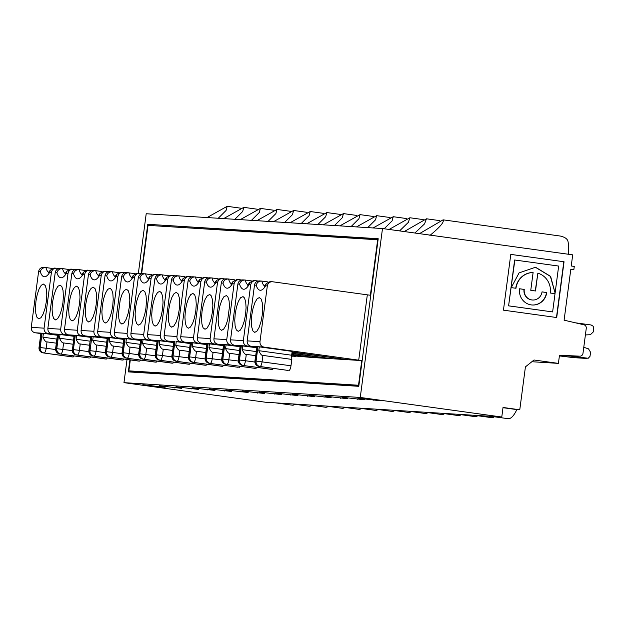 <?xml version="1.0" encoding="UTF-8"?>
<svg xmlns="http://www.w3.org/2000/svg" width="625" height="625" viewBox="0 0 625 625"><rect width="100%" height="100%" fill="white"/><g stroke="black" fill="none" stroke-linecap="round" stroke-linejoin="round"><path stroke-width="0.94" d="M129.906 359.867L128.328 371.883L358.781 386.312L378.211 238.727L147.758 224.297L141.258 273.656M491.57 416.391L265.484 402.234L123.969 382.656L360.258 397.453L501.773 417.023L491.57 416.391M381 400.828L358.672 398.273L381 400.828M364.398 399.789L342.062 397.234L364.398 399.789M347.789 398.75L325.453 396.195L347.789 398.75M314.578 396.664L292.242 394.117L314.578 396.664M331.188 397.711L308.852 395.156L331.188 397.711M297.969 395.625L275.633 393.078L297.969 395.625M281.367 394.586L259.031 392.039L281.367 394.586M264.758 393.547L242.422 391L264.758 393.547M248.148 392.508L225.813 389.961L248.148 392.508M231.547 391.469L209.211 388.922L231.547 391.469M214.938 390.43L192.602 387.883L214.938 390.43M198.328 389.391L175.992 386.836L198.328 389.391M165.117 387.312L142.781 384.758L165.117 387.312M181.727 388.352L159.391 385.797L181.727 388.352M357.281 399.344L357.352 398.812M373.883 400.383L373.953 399.852M531.867 361.719L558.414 363.383L534.016 360.008L525.422 366.875L519.773 409.781L503.031 407.469L501.773 417.023M519.773 409.781L516.828 409.594A36.172 10.672 97.9 0 1 508.078 418.68L491.453 416.383M503 407.688L516.828 409.594M494.391 416.789A36.172 10.672 97.9 0 1 491.469 417.641L474.844 415.344M535.266 290.945L537.844 273.18L535.5 290.977L530.766 290.32L533.109 272.523A18.133 17.32 93.6 0 0 515.977 288.273L511.242 287.625L519.07 272.898L534.578 267.562L536.43 267.758L550.625 276.398L555.102 293.102L558.664 266.062L514.633 259.992L508.594 305.852L514.867 260.008M419.484 233.648L443.078 219.836L560.25 236.039C565.023 237.141 567.617 239.023 568.039 241.695A20.094 5.93 -82.1 0 1 568.422 254.25M443.078 219.836C444.43 221.914 440.047 227.109 429.922 235.422M256.711 347.352L247.312 346.055C244.57 345.383 243.258 343.578 243.352 340.641L250.695 284.867L249.016 284.758A28.938 8.539 -82.1 0 1 239.57 284.172C240.438 281.359 242.32 279.984 245.219 280.047L244.891 280.023M249.016 284.758L249.617 282.609L253.43 280.578M250.695 284.867C251.359 282 253.102 280.617 255.914 280.719L253.43 280.547M292.047 352.227L345.18 359.336M258.109 281.023L255.914 280.719M259.664 280.953C256.867 280.859 255.141 282.242 254.492 285.102L247.148 340.875C247.039 343.82 248.344 345.617 251.062 346.289L257.023 346.664L254.914 361.008L256.078 361.062L257.969 346.719L257.023 346.664L255.133 361.008A4.82 4.609 93.6 0 0 259.07 366.414L287.977 370.414L260.016 366.477A4.82 4.609 -86.4 0 1 256.078 361.062L290.977 365.781L291.82 359.406L262.906 355.406C261.758 355.703 260.383 354.125 258.789 350.68L259.297 346.852L257.969 346.719L263.93 347.094C261.195 346.422 259.875 344.617 259.977 341.68L267.32 285.906C267.984 283.047 269.719 281.664 272.531 281.758L367.32 294.836L358.719 360.172L361.758 360.594L348 359.727L292.078 351.977M262.203 315.312L260.93 321.945L259.062 327.523L256.883 331.188L254.727 332.391L252.922 330.938L251.734 327.062L251.352 321.344L251.836 314.664L253.109 308.023L254.977 302.445L257.148 298.781L259.312 297.578L261.117 299.031L262.305 302.906L262.68 308.625L262.203 315.312M404.273 231.547L426.469 218.797L424.563 223.859L414.914 233.016M477.781 415.75A36.172 10.672 97.9 0 1 474.859 416.602L458.242 414.305M461.172 414.703A36.172 10.672 97.9 0 1 458.258 415.562L441.633 413.258M444.57 413.664A36.172 10.672 97.9 0 1 441.648 414.523L425.023 412.219M427.961 412.625A36.172 10.672 97.9 0 1 425.039 413.477L408.422 411.18M411.352 411.586A36.172 10.672 97.9 0 1 408.437 412.437L391.812 410.141M394.75 410.547A36.172 10.672 97.9 0 1 391.828 411.398L375.203 409.102M378.141 409.508A36.172 10.672 97.9 0 1 375.219 410.359L358.602 408.063M361.531 408.469A36.172 10.672 97.9 0 1 358.617 409.32L341.992 407.023M344.93 407.43A36.172 10.672 97.9 0 1 342.008 408.281L325.383 405.984M328.32 406.391A36.172 10.672 97.9 0 1 325.398 407.242L308.781 404.945M311.711 405.352A36.172 10.672 97.9 0 1 308.797 406.203L292.172 403.906M295.109 404.312A36.172 10.672 97.9 0 1 292.188 405.164L275.562 402.859M565.523 355.516L588.211 358.258L589.992 356.359L590.594 352.312L588.508 348.852L583.773 347.289M559.398 355.922L571.219 357.344M138.359 273.344L146.203 213.742L382.492 228.539L572.703 254.844L571.234 266L574.281 266.422L573.859 269.602L570.789 269.414M534.461 267.555L536.195 267.742L550.383 276.383L555.102 293.102M537.844 273.18A18.133 17.32 93.6 0 1 550.297 293.023L555.023 293.68L552.625 311.922L508.836 305.867M508.594 305.852L552.625 311.922M585.398 334.938L590.367 334.711L593.273 331.945L593.742 327.844L593.133 326.203L591.117 324.977L575.383 322.805M542.016 291.875L546.75 292.531A14.383 13.734 -86.4 0 1 532.234 305A14.383 13.734 -86.4 0 1 519.523 288.766L524.258 289.422A9.375 8.961 93.6 0 0 532.547 300.008A9.375 8.961 93.6 0 0 542.016 291.875M542.008 291.898L546.75 292.531M564.047 261.758L556.703 317.531L503.445 310.164L510.789 254.391L564.047 261.758L510.789 254.406M263.93 347.094L358.719 360.172M267.32 285.906L265.617 285.797L266.227 283.648L270.039 281.617L272.531 281.758M558.414 363.383L559.484 355.234L579.773 356.172A3.219 3.07 93.6 0 0 582.977 353.383L586.266 328.344A3.219 3.07 93.6 0 0 583.906 324.789L564.102 320.18L570.82 269.188L573.859 269.602M573.383 357.609L559.422 355.711M533.109 272.523L532.875 272.508A18.133 17.32 93.6 0 0 515.742 288.242M556.469 317.5L563.812 261.742M265.617 285.797A28.938 8.539 -82.1 0 1 256.18 285.211C257.047 282.398 258.93 281.031 261.82 281.086L259.344 280.922M62.922 302.828L61.648 309.469L59.781 315.047L57.602 318.711L55.445 319.914L53.641 318.461L52.453 314.586L52.07 308.867L52.555 302.18L53.828 295.547L55.695 289.969L57.875 286.305L60.031 285.102L61.836 286.555L63.023 290.43L63.406 296.148L62.922 302.828M60.391 268.477C57.586 268.375 55.859 269.758 55.211 272.625L47.867 328.398C47.758 331.336 49.062 333.141 51.789 333.812L57.469 334.602M74.039 335.914L64.641 334.617C61.898 333.945 60.578 332.141 60.68 329.203L68.023 273.43C68.688 270.562 70.422 269.18 73.242 269.281L70.758 269.109M174.609 387.906L174.672 387.375M90.594 337.344L74.133 335.227L72.461 349.562A4.82 4.609 93.6 0 0 76.391 354.977L105.305 358.977A4.82 1.422 -82.1 0 1 105.273 358.977L77.344 355.039A4.82 1.422 -82.1 0 0 79.391 350.344L88.828 351.648M76.992 269.516C74.195 269.414 72.469 270.805 71.82 273.664L64.477 329.438C64.359 332.383 65.664 334.18 68.391 334.852L74.078 335.641M64.477 329.438L77.289 330.242C77.188 333.18 78.508 334.984 81.242 335.656L90.648 336.953M240.258 219.633L260.406 208.398L259.273 212.539L251.469 220.336M77.289 330.242L84.633 274.469C85.297 271.602 87.031 270.219 89.844 270.32L92.047 270.625M87.367 270.148L89.844 270.32M90.68 336.68L85 335.891C82.273 335.219 80.969 333.422 81.086 330.484L93.898 331.281L101.234 275.508C101.898 272.641 103.641 271.258 106.453 271.359L103.969 271.188M93.602 270.555C90.797 270.461 89.078 271.844 88.43 274.703L81.086 330.484M88.43 274.703L90.109 274.812C90.977 272 92.859 270.633 95.758 270.688L93.273 270.523M90.109 274.812A28.938 8.539 -82.1 0 0 99.555 275.398L100.156 273.258L103.969 271.219M107.203 338.383L85 335.891M107.25 337.992L97.852 336.695C95.109 336.023 93.797 334.219 93.898 331.281M256.859 220.672L277.008 209.438L275.883 213.578L268.078 221.375M108.648 271.664L106.453 271.359M98.562 275.508A24.117 7.109 -82.1 0 1 95.758 270.688L101.984 271.547M78.82 269.633L79.148 269.648C76.25 269.586 74.367 270.961 73.508 273.773A28.938 8.539 -82.1 0 0 82.945 274.359L83.547 272.211L87.367 270.18M191.211 388.945L191.281 388.414M81.953 274.469A24.117 7.109 -82.1 0 1 79.148 269.648L85.383 270.508M88.633 357.93A4.82 1.422 -82.1 0 0 88.664 357.93A4.82 1.422 -82.1 0 0 88.695 357.938L59.789 353.938L88.695 357.938M90.695 356.961A4.82 1.422 97.9 0 1 89.648 357.992M72.945 344.219L63.625 342.93C62.477 343.227 61.102 341.648 59.508 338.203L73.484 340.133M73.984 336.305L57.523 334.188L55.633 348.531L72.219 350.609M68.023 273.43L66.344 273.32L66.945 271.172L70.758 269.141M66.344 273.32A28.938 8.539 -82.1 0 1 56.898 272.734C57.766 269.922 59.648 268.547 62.547 268.609L60.062 268.445M60.016 334.375L59.508 338.203M223.648 218.594L243.797 207.359L242.664 211.5L234.859 219.289M75.438 269.586L73.242 269.281M65.344 273.43A24.117 7.109 -82.1 0 1 62.547 268.609L68.773 269.469M202.016 311.539L203.289 304.906L205.156 299.328L207.336 295.664L209.82 294.516L211.297 295.906L212.484 299.789L212.859 305.508L212.383 312.188L211.109 318.828L209.242 324.398L207.063 328.07L205.016 329.273L203.102 327.82L201.914 323.945L201.531 318.227L202.016 311.539M238.094 367.289A4.82 1.422 -82.1 0 0 238.125 367.289A4.82 1.422 -82.1 0 0 238.156 367.297L209.25 363.297L238.156 367.297M240.156 366.312A4.82 1.422 97.9 0 1 239.109 367.352M222.406 353.578L213.086 352.289C211.937 352.578 210.562 351.008 208.969 347.562L222.945 349.492M223.445 345.664L206.984 343.547L205.094 357.883L221.68 359.969M223.5 345.273L214.102 343.977C211.359 343.305 210.039 341.5 210.141 338.562L217.484 282.789C218.148 279.922 219.883 278.539 222.703 278.641L220.219 278.469M217.484 282.789L215.797 282.68L216.406 280.531L220.219 278.5M215.797 282.68A28.938 8.539 -82.1 0 1 206.359 282.086C207.227 279.281 209.109 277.906 212 277.969L209.523 277.797M209.844 277.836C207.047 277.734 205.32 279.117 204.672 281.984L197.328 337.758C197.219 340.695 198.523 342.5 201.242 343.172L206.93 343.961M209.477 343.734L208.969 347.562M373.109 227.945L393.258 216.719L392.086 220.906L384.188 228.773M324.07 397.266L324.133 396.734M291.727 354.68L311.938 357.469L291.672 355.711M224.898 278.938L222.703 278.641M214.805 282.789A24.117 7.109 -82.1 0 1 212 277.969L218.234 278.828M218.625 312.578L219.891 305.945L221.758 300.367L223.938 296.703L226.43 295.555L227.906 296.953L229.086 300.828L229.469 306.547L227.719 319.867L225.852 325.445L223.672 329.109L221.617 330.312L219.703 328.859L218.523 324.984L218.141 319.266L218.625 312.578M254.703 368.328A4.82 1.422 -82.1 0 0 254.734 368.328A4.82 1.422 -82.1 0 0 254.766 368.336L225.852 364.336L254.766 368.336M256.766 367.352A4.82 1.422 97.9 0 1 255.711 368.391M239.016 354.617L229.695 353.328C228.547 353.625 227.172 352.047 225.578 348.602L239.555 350.531M240.055 346.703L223.594 344.586L221.703 358.93L238.289 361.008M240.109 346.312L230.703 345.016C227.969 344.344 226.648 342.539 226.75 339.602L234.094 283.828C234.758 280.961 236.492 279.578 239.305 279.68L236.828 279.508M234.094 283.828L232.406 283.719L233.008 281.57L236.82 279.539M232.406 283.719A28.938 8.539 -82.1 0 1 222.969 283.125C223.828 280.32 225.711 278.945 228.609 279.008L226.125 278.836M226.453 278.875C223.656 278.773 221.93 280.156 221.281 283.023L213.937 338.797C213.82 341.734 215.125 343.539 217.852 344.211L223.812 344.586L221.922 358.922A4.82 4.609 93.6 0 0 225.852 364.336L225.789 364.328M226.078 344.773L225.578 348.602M389.086 229.445L409.867 217.758L408.336 222.375L399.562 230.898M340.672 398.305L340.742 397.773M291.883 353.453L328.547 358.508L314.789 357.648L291.75 354.453M241.508 279.977L239.305 279.68M231.414 283.828A24.117 7.109 -82.1 0 1 228.609 279.008L234.844 279.867M223.539 345L217.852 344.211M127.023 359.469L123.969 382.656M382.492 228.539L360.258 397.453M378.164 239.07L147.758 224.297M152.328 224.93L152.234 225.633M133.039 371.438L132.938 372.172M358.875 385.609L133.43 371.492L128.867 370.859L130.312 359.922M378.07 239.805L148.023 225.367L141.656 273.711M128.867 370.859L358.516 385.242L361.758 360.594M377.672 239.75L370.359 295.25L367.32 294.836M291.914 353.219L331.391 358.688L345.156 359.555M295.359 356.219L291.688 356.203M358.516 385.242L358.914 385.297M207.039 217.547L227.188 206.32L226.062 210.461L218.258 218.25M40.859 333.562L35.164 332.773C32.43 332.117 31.125 330.312 31.25 327.359L38.594 271.586C39.234 268.703 40.961 267.32 43.766 267.438M58.836 268.539L56.633 268.242C53.805 268.125 52.062 269.508 51.414 272.391L44.078 328.164C43.953 331.109 45.273 332.914 48.031 333.578L40.914 333.148L39.031 347.492L40.195 347.547L42.078 333.203L43.406 333.336L42.898 337.164C44.5 340.609 45.867 342.188 47.023 341.891L46.18 348.266L55.609 349.57M46.312 301.789L45.039 308.43L43.172 314.008L41 317.672L38.836 318.875L37.031 317.422L35.844 313.547L35.469 307.828L35.945 301.141L37.219 294.508L39.086 288.93L41.266 285.266L43.422 284.062L45.234 285.508L46.414 289.391L46.797 295.109L46.312 301.789M56.633 268.242L54.156 268.07L50.344 270.125L49.734 272.281L51.414 272.391M48.031 333.578L57.43 334.875M49.734 272.281A28.938 8.539 -82.1 0 1 40.289 271.688C41.141 268.891 43.023 267.516 45.938 267.57L52.18 268.43M45.602 267.562L45.938 267.57A24.117 7.109 -82.1 0 0 48.742 272.391M57.383 335.266L43.406 333.336M56.875 339.094L42.898 337.164M74.094 355.914A4.82 1.422 97.9 0 1 73.039 356.953L72.094 356.898A4.82 1.422 97.9 0 1 72.062 356.891A4.82 1.422 97.9 0 1 72.031 356.891M56.336 343.18L47.023 341.891M206.844 344.625L190.375 342.508L188.492 356.844L189.656 356.906L191.539 342.562L206.891 344.234M193.242 276.789C190.438 276.695 188.719 278.078 188.07 280.945L180.727 336.719C180.609 339.656 181.914 341.461 184.641 342.133L190.32 342.914M291.68 355.93L295.336 356.43M192.914 276.758L201.625 277.789M208.289 277.898L206.094 277.594C203.281 277.5 201.539 278.883 200.875 281.742L199.195 281.641L199.797 279.492L203.609 277.461M197.492 342.938C194.75 342.266 193.438 340.461 193.539 337.523L200.875 281.742M203.609 277.43L206.094 277.594M307.461 396.219L307.531 395.695M356.5 226.906L376.648 215.68L375.523 219.82L367.719 227.609M205.797 352.539L196.484 351.25C195.328 351.539 193.961 349.969 192.359 346.516L192.867 342.688M206.336 348.453L192.359 346.516M223.547 365.273A4.82 1.422 97.9 0 1 222.5 366.312L221.547 366.258A4.82 1.422 -82.1 0 1 221.516 366.25L192.609 362.25L221.547 366.258M195.773 311.148L194.5 317.789L192.633 323.359L190.461 327.031L188.297 328.234L186.492 326.781L185.305 322.906L184.93 317.188L185.406 310.5L186.68 303.867L188.547 298.289L190.727 294.625L192.883 293.422L194.695 294.867L195.875 298.75L196.258 304.469L195.773 311.148M198.203 281.742A24.117 7.109 -82.1 0 1 195.398 276.93C192.5 276.867 190.617 278.242 189.75 281.047A28.938 8.539 -82.1 0 0 199.195 281.641M546.508 292.516A14.383 13.734 -86.4 0 1 532.117 304.992M519.523 288.789L524.023 289.406A9.375 8.961 93.6 0 0 532.312 299.992A9.375 8.961 93.6 0 0 532.43 300M256.664 347.742L240.195 345.625L238.313 359.969L239.477 360.023L241.359 345.68L247.312 346.055M273.367 368.398A4.82 1.422 97.9 0 1 272.32 369.438L242.461 365.375A4.82 4.609 93.6 0 1 238.523 359.961L240.414 345.625L234.461 345.25L240.141 346.039M243.062 279.914C240.258 279.812 238.539 281.203 237.891 284.062L230.547 339.836C230.43 342.773 231.734 344.578 234.461 345.25M235.227 313.617L236.5 306.984L238.367 301.406L240.547 297.742L243.031 296.594L244.516 297.992L245.695 301.867L246.078 307.586L245.594 314.273L244.32 320.906L242.453 326.484L240.281 330.148L238.227 331.352L236.312 329.898L235.125 326.023L234.75 320.305L235.227 313.617M259.297 346.852L292.156 351.398L291.648 355.227L258.789 350.68M256.75 347.078L251.062 346.289M255.617 355.656L246.297 354.367C245.148 354.664 243.781 353.086 242.18 349.641L242.688 345.812M256.156 351.57L242.18 349.641M272.32 369.438L271.367 369.375A4.82 1.422 -82.1 0 1 271.336 369.375L242.43 365.375L271.367 369.375M291.648 355.227L291.82 359.406M290.977 365.781A4.82 1.422 97.9 0 1 288.93 370.477M264.625 285.906A24.117 7.109 -82.1 0 1 261.82 281.086L268.055 281.945M248.016 284.867A24.117 7.109 -82.1 0 1 245.219 280.047L251.445 280.906M339.898 225.867L360.047 214.641L358.914 218.773L351.109 226.57M190.289 343.188L180.883 341.891C178.148 341.227 176.828 339.422 176.93 336.484L184.273 280.703C184.938 277.844 186.672 276.461 189.484 276.555L191.688 276.859M184.273 280.703L182.586 280.602L183.188 278.453L187.008 276.422L189.484 276.555M179.164 310.109L177.898 316.75L176.031 322.32L173.852 325.992L171.695 327.188L169.883 325.742L168.703 321.867L168.32 316.148L168.805 309.461L170.07 302.828L171.938 297.25L174.117 293.578L176.273 292.383L178.086 293.828L179.273 297.711L179.648 303.422L179.164 310.109M176.633 275.75C173.836 275.656 172.109 277.039 171.461 279.906L164.117 335.68C164 338.617 165.305 340.422 168.031 341.086L173.719 341.875M182.586 280.602A28.938 8.539 -82.1 0 1 173.148 280.008C174.008 277.203 175.891 275.828 178.789 275.891L176.305 275.719M189.734 347.414L175.758 345.477L176.258 341.648L190.234 343.586M168.055 341.094L173.992 341.461L171.883 355.805L173.047 355.867L174.938 341.523L173.992 341.461L172.102 355.805A4.82 4.609 93.6 0 0 176.031 361.219L205.891 365.273L175.969 361.203M189.195 351.5L179.875 350.211C178.727 350.5 177.352 348.922 175.758 345.477M176.258 341.648L180.883 341.898M206.945 364.234A4.82 1.422 97.9 0 1 205.891 365.273M145.953 308.031L144.68 314.664L142.812 320.242L140.641 323.914L138.477 325.109L136.672 323.664L135.484 319.781L135.109 314.07L135.586 307.383L136.859 300.742L138.727 295.172L140.906 291.5L143.062 290.305L144.875 291.75L146.055 295.625L146.438 301.344L145.953 308.031M143.422 273.672C140.617 273.578 138.898 274.961 138.25 277.82L130.906 333.602C130.789 336.539 132.094 338.344 134.82 339.008L140.773 339.383L138.672 353.727L139.836 353.781L141.719 339.445L140.773 339.383L138.883 353.727A4.82 4.609 93.6 0 0 142.82 359.141L172.68 363.195L143.773 359.195A4.82 1.422 -82.1 0 0 145.82 354.508L155.25 355.812M157.07 341.109L147.672 339.812C144.93 339.148 143.617 337.344 143.719 334.398L151.055 278.625C151.719 275.766 153.461 274.383 156.273 274.477L158.469 274.781M207.82 389.984L207.891 389.453M107.305 358A4.82 1.422 97.9 0 1 106.25 359.039L105.305 358.977M89.555 345.258L80.234 343.969C79.086 344.266 77.711 342.688 76.117 339.242L90.094 341.172M76.617 335.414L76.117 339.242M79.523 303.875L78.258 310.508L76.391 316.086L74.211 319.75L72.055 320.953L70.242 319.5L69.062 315.625L68.68 309.906L69.164 303.227L70.438 296.586L72.297 291.008L74.477 287.344L76.633 286.141L78.445 287.594L79.633 291.469L80.008 297.188L79.523 303.875M123.906 359.039A4.82 1.422 97.9 0 1 122.859 360.078L93 356.016A4.82 4.609 93.6 0 1 89.062 350.609L90.734 336.266L88.852 350.609L90.016 350.664L91.898 336.32L97.852 336.695M106.156 346.297L96.844 345.008C95.688 345.305 94.32 343.727 92.719 340.281L93.227 336.453M106.695 342.211L92.719 340.281M122.859 360.078L121.914 360.016A4.82 1.422 -82.1 0 1 121.883 360.016L92.969 356.016L121.914 360.016M96.133 304.914L94.859 311.547L92.992 317.125L90.82 320.789L88.656 321.992L86.852 320.547L85.664 316.664L85.289 310.945L85.766 304.266L87.039 297.625L88.906 292.047L91.086 288.383L93.242 287.18L95.055 288.633L96.234 292.508L96.617 298.227L96.133 304.914M123.805 339.422L107.344 337.305L105.453 351.648L106.625 351.703L108.508 337.359L123.859 339.031M140.516 360.078A4.82 1.422 97.9 0 1 139.469 361.117L109.609 357.055A4.82 4.609 93.6 0 1 105.672 351.648L107.562 337.305L101.609 336.93L107.289 337.719M110.211 271.594C107.406 271.5 105.68 272.883 105.031 275.742L97.688 331.523C97.578 334.461 98.883 336.266 101.602 336.93M112.039 271.711L118.594 272.594M125.258 272.703L123.063 272.398C120.242 272.305 118.508 273.688 117.844 276.547L116.164 276.438L116.766 274.297L120.578 272.258M114.461 337.734C111.719 337.062 110.398 335.258 110.5 332.32L117.844 276.547M120.578 272.234L123.063 272.398M224.43 391.023L224.492 390.492M273.469 221.711L293.617 210.477L292.484 214.617L284.68 222.414M122.766 347.344L113.445 346.055C112.297 346.344 110.922 344.766 109.328 341.32L109.836 337.492M123.305 343.25L109.328 341.32M139.469 361.117L138.516 361.055A4.82 1.422 -82.1 0 1 138.484 361.055L109.578 357.055L138.516 361.055M112.742 305.953L111.469 312.586L109.602 318.164L107.422 321.828L105.266 323.031L103.461 321.586L102.273 317.703L101.891 311.984L102.375 305.305L103.648 298.664L105.516 293.094L107.695 289.422L109.852 288.219L111.656 289.672L112.844 293.547L113.227 299.266L112.742 305.953M115.164 276.547A24.117 7.109 -82.1 0 1 112.367 271.727C109.469 271.672 107.586 273.047 106.719 275.852A28.938 8.539 -82.1 0 0 116.164 276.438M140.414 340.461L123.953 338.344L122.062 352.688L123.227 352.742L125.117 338.406L140.469 340.07M157.125 361.117A4.82 1.422 97.9 0 1 156.07 362.156L126.211 358.102A4.82 4.609 93.6 0 1 122.281 352.688L124.172 338.344L118.211 337.969L123.898 338.758M126.812 272.633C124.016 272.539 122.289 273.922 121.641 276.781L114.297 332.562C114.18 335.5 115.484 337.305 118.211 337.969M126.484 272.602L135.203 273.633M141.867 273.742L139.664 273.438C136.852 273.344 135.117 274.727 134.453 277.586L132.766 277.484L133.367 275.336L137.188 273.305M131.062 338.773C128.328 338.102 127.008 336.305 127.109 333.359L134.453 277.586M137.188 273.273L139.664 273.438M241.031 392.062L241.102 391.531M290.078 222.75L310.227 211.523L309.094 215.656L301.289 223.453M139.375 348.383L130.055 347.094C128.906 347.383 127.531 345.805 125.937 342.359L126.438 338.531M139.914 344.289L125.937 342.359M156.07 362.156L155.125 362.094A4.82 1.422 -82.1 0 1 155.094 362.094L126.18 358.094L155.125 362.094M129.344 306.992L128.078 313.625L126.211 319.203L124.031 322.867L121.875 324.07L120.062 322.625L118.883 318.742L118.5 313.031L120.25 299.703L122.117 294.133L124.297 290.461L126.453 289.258L128.266 290.711L129.453 294.586L129.828 300.305L129.344 306.992M131.773 277.586A24.117 7.109 -82.1 0 1 128.969 272.766C126.07 272.711 124.188 274.086 123.328 276.891A28.938 8.539 -82.1 0 0 132.766 277.484M157.023 341.508L141.719 339.445L147.672 339.812M140.5 339.797L134.82 339.008M143.094 273.641L151.805 274.672M153.789 274.312L156.273 274.477M257.641 393.102L257.711 392.57M306.68 223.789L326.828 212.562L325.703 216.695L317.898 224.492M155.977 349.422L146.664 348.133C145.508 348.422 144.141 346.844 142.539 343.398L143.047 339.57M156.516 345.336L142.539 343.398M173.727 362.156A4.82 1.422 97.9 0 1 172.68 363.195M142.75 359.125L171.695 363.133A4.82 1.422 -82.1 0 0 171.695 363.133A4.82 1.422 -82.1 0 0 171.727 363.133M148.383 278.625A24.117 7.109 -82.1 0 1 145.578 273.805C142.68 273.75 140.797 275.125 139.93 277.93A28.938 8.539 -82.1 0 0 149.375 278.523L149.977 276.375L153.789 274.344M173.625 342.547L157.164 340.422L155.273 354.766L156.438 354.828L158.328 340.484L173.68 342.148M190.336 363.195A4.82 1.422 97.9 0 1 189.289 364.234L159.43 360.18A4.82 4.609 93.6 0 1 155.492 354.766L157.383 340.422L151.422 340.047L157.109 340.836M160.023 274.711C157.227 274.617 155.5 276 154.852 278.867L147.508 334.641C147.398 337.578 148.703 339.383 151.422 340.047M161.852 274.828L168.414 275.711M175.078 275.82L172.883 275.516C170.062 275.422 168.328 276.805 167.664 279.664L165.977 279.562L166.586 277.414L170.398 275.383M164.281 340.852C161.539 340.188 160.219 338.383 160.32 335.438L167.664 279.664M170.398 275.352L172.883 275.516M274.25 394.141L274.312 393.617M323.289 224.828L343.438 213.602L342.305 217.734L334.5 225.531M172.586 350.461L163.266 349.172C162.117 349.461 160.742 347.883 159.148 344.438L159.656 340.609M173.125 346.375L159.148 344.438M189.289 364.234L188.336 364.172A4.82 1.422 -82.1 0 0 188.336 364.172L159.398 360.172L188.336 364.172A4.82 1.422 -82.1 0 1 188.273 364.164M162.562 309.07L161.289 315.703L159.422 321.281L157.242 324.953L155.086 326.148L153.281 324.703L152.094 320.82L151.711 315.109L152.195 308.422L153.469 301.789L155.336 296.211L157.516 292.539L159.672 291.344L161.477 292.789L162.664 296.672L163.039 302.383L162.562 309.07M164.984 279.664A24.117 7.109 -82.1 0 1 162.188 274.852C159.289 274.789 157.406 276.164 156.539 278.969A28.938 8.539 -82.1 0 0 165.977 279.562M181.594 280.703A24.117 7.109 -82.1 0 1 178.789 275.891L185.023 276.75M290.852 395.18L290.922 394.656M158 386.867L158.07 386.336M247.148 340.875L259.977 341.68M256.18 285.211L254.492 285.102M586.711 358.445L572.953 357.586M47.867 328.398L60.68 329.203M56.898 272.734L55.211 272.625M81.242 335.656L75.289 335.281M106.25 359.039L77.344 355.039A4.82 4.609 -86.4 0 1 73.406 349.625L72.461 349.562L74.352 335.227L68.414 334.852M101.234 275.508L99.555 275.398M63.625 342.93L62.789 349.305A4.82 1.422 -82.1 0 1 60.734 354A4.82 4.609 -86.4 0 1 56.805 348.586L58.688 334.242L64.641 334.617M51.805 333.812L57.742 334.188L55.852 348.523A4.82 4.609 93.6 0 0 59.789 353.938L59.719 353.93M213.086 352.289L212.25 358.664A4.82 1.422 -82.1 0 1 210.195 363.359A4.82 4.609 -86.4 0 1 206.258 357.945L208.148 343.602L214.102 343.977M201.266 343.172L207.203 343.539L205.312 357.883A4.82 4.609 93.6 0 0 209.25 363.297L209.18 363.289M206.359 282.086L204.672 281.984M197.328 337.758L210.141 338.562M229.695 353.328L228.852 359.703A4.82 1.422 -82.1 0 1 226.805 364.398A4.82 4.609 -86.4 0 1 222.867 358.984L224.75 344.641L230.703 345.016M222.969 283.125L221.281 283.023M213.937 338.797L226.75 339.602M31.25 327.359L44.078 328.164M41.133 333.141L35.164 332.773M40.289 271.688L38.594 271.586M40.195 347.547L46.18 348.266A4.82 1.422 -82.1 0 1 44.133 352.961A4.82 4.609 -86.4 0 1 40.195 347.547M41.133 333.148L39.242 347.484A4.82 4.609 93.6 0 0 43.18 352.898L72.094 356.898M73.039 356.953L43.18 352.898A4.82 1.422 -82.1 0 0 43.18 352.898L72.062 356.891M222.5 366.312L192.641 362.258A4.82 4.609 93.6 0 1 188.703 356.844L190.594 342.5L184.656 342.133M180.727 336.719L193.539 337.523M196.484 351.25L195.641 357.625L205.07 358.93M189.656 356.906L195.641 357.625A4.82 1.422 -82.1 0 1 193.594 362.312A4.82 4.609 -86.4 0 1 189.656 356.906M189.75 281.047L188.07 280.945M192.57 362.25L192.609 362.25A4.82 4.82 0 0 1 188.492 356.844M230.547 339.836L243.352 340.641M239.57 284.172L237.891 284.062M246.297 354.367L245.461 360.742L254.891 362.047M239.477 360.023L245.461 360.742A4.82 1.422 -82.1 0 1 243.414 365.438A4.82 4.609 -86.4 0 1 239.477 360.023M242.391 365.367L242.43 365.375A4.82 4.82 0 0 1 238.313 359.969M262.906 355.406L262.07 361.781A4.82 1.422 -82.1 0 1 260.016 366.477L259 366.406M164.117 335.68L176.93 336.484M173.148 280.008L171.461 279.906M179.875 350.211L179.031 356.586A4.82 1.422 -82.1 0 1 176.984 361.273A4.82 4.609 -86.4 0 1 173.047 355.867L188.469 357.891M130.906 333.602L143.719 334.398M151.055 278.625L149.375 278.523M139.93 277.93L138.25 277.82M80.234 343.969L79.391 350.344L73.406 349.625L75.297 335.281M76.328 354.969L76.359 354.977A4.82 4.82 0 0 1 72.242 349.57M84.633 274.469L82.945 274.359M73.508 273.773L71.82 273.664M96.844 345.008L96 351.383L105.43 352.688M90.016 350.664L96 351.383A4.82 1.422 -82.1 0 1 93.953 356.078A4.82 4.609 -86.4 0 1 90.016 350.664M92.93 356.008L92.969 356.016A4.82 4.82 0 0 1 88.852 350.609M97.688 331.523L110.5 332.32M113.445 346.055L112.609 352.422L122.039 353.727M106.625 351.703L112.609 352.422A4.82 1.422 -82.1 0 1 110.555 357.117A4.82 4.609 -86.4 0 1 106.625 351.703M106.719 275.852L105.031 275.742M109.539 357.047L109.578 357.055A4.82 4.82 0 0 1 105.453 351.648M114.297 332.562L127.109 333.359M130.055 347.094L129.211 353.469L138.648 354.773M123.227 352.742L129.211 353.469A4.82 1.422 -82.1 0 1 127.164 358.156A4.82 4.609 -86.4 0 1 123.227 352.742M123.328 276.891L121.641 276.781M126.148 358.086L126.18 358.094A4.82 4.82 0 0 1 122.062 352.688M146.664 348.133L145.82 354.508L139.836 353.781A4.82 4.609 -86.4 0 0 143.773 359.195L142.789 359.133A4.82 4.82 0 0 1 138.672 353.727M147.508 334.641L160.32 335.438M163.266 349.172L162.43 355.547L171.859 356.852M156.438 354.828L162.43 355.547A4.82 1.422 -82.1 0 1 160.375 360.234A4.82 4.609 -86.4 0 1 156.438 354.828M156.539 278.969L154.852 278.867M159.359 360.164L159.398 360.172A4.82 4.82 0 0 1 155.273 354.766M249.617 282.609L247.617 285.219M426.578 218.805L439.906 220.648M586.93 358.469L573.164 357.602M260.516 208.414L273.836 210.25M100.156 273.258L98.156 275.859M277.117 209.453L290.445 211.297M83.547 272.211L81.555 274.82M55.633 348.531A4.82 4.82 0 0 0 59.758 353.938L88.664 357.93M66.945 271.172L64.945 273.781M243.906 207.367L257.227 209.211M205.094 357.883A4.82 4.82 0 0 0 209.219 363.297L238.125 367.289M216.406 280.531L214.406 283.133M393.367 216.727L406.687 218.57M221.703 358.93A4.82 4.82 0 0 0 225.82 364.336L254.734 368.328M233.008 281.57L231.016 284.18M409.969 217.766L423.297 219.609M227.297 206.328L240.625 208.172M45.602 267.539L43.438 267.398M50.344 270.125L48.336 272.742M39.031 347.492A4.82 4.82 0 0 0 43.148 352.898M376.758 215.688L390.086 217.531M199.797 279.492L197.797 282.094M287.945 370.414L259.039 366.414A4.82 4.82 0 0 1 254.914 361.008M244.891 280.016L242.734 279.883M266.227 283.648L264.227 286.258M360.148 214.648L373.477 216.492M183.188 278.453L181.195 281.055M204.914 365.211L176 361.211A4.82 4.82 0 0 1 171.883 355.805M78.82 269.617L76.664 269.484M293.727 210.492L307.047 212.336M112.039 271.695L109.883 271.562M116.766 274.297L114.766 276.898M310.336 211.531L323.656 213.375M133.367 275.336L131.375 277.938M326.938 212.57L340.266 214.414M149.977 276.375L147.977 278.977M343.547 213.609L356.867 215.453M161.859 274.812L159.703 274.68M166.586 277.414L164.586 280.016"/></g></svg>
